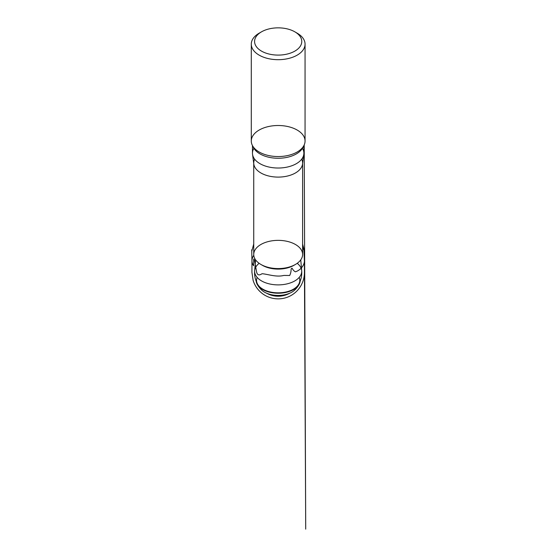 <?xml version="1.0" encoding="UTF-8"?>
<svg xmlns="http://www.w3.org/2000/svg" width="557" height="557" viewBox="0 0 557 557"><rect width="100%" height="100%" fill="white"/><g stroke="black" fill="none" stroke-linecap="round" stroke-linejoin="round"><path stroke-width="0.84" d="M302.444 148.301A25.706 14.837 180 0 1 303.878 153.189A25.706 14.837 180 0 1 303.809 154.289A25.706 14.837 180 0 1 278.173 168.026A25.706 14.837 180 0 1 252.544 154.289A25.706 14.837 180 0 1 252.467 153.189A25.706 14.837 180 0 1 253.901 148.301M301.699 159.163A24.438 14.113 180 0 1 302.611 162.992A24.438 14.113 180 0 1 302.542 164.043A24.438 14.113 180 0 1 278.173 177.098A24.438 14.113 180 0 1 253.804 164.043A24.438 14.113 180 0 1 253.734 162.992A24.438 14.113 180 0 1 254.646 159.163M266.775 241.989A24.438 14.113 180 0 1 295.454 244.488A24.438 14.113 180 0 1 302.611 254.465A24.438 14.113 180 0 1 295.454 264.443A24.438 14.113 180 0 1 260.892 264.443A24.438 14.113 180 0 1 253.734 254.465A24.438 14.113 180 0 1 266.775 241.989M261.491 51.105A23.596 13.626 0 0 0 294.862 51.105A23.596 13.626 0 0 0 294.862 31.84A23.596 13.626 0 0 0 261.491 31.84A23.596 13.626 0 0 0 261.491 51.105M295.948 32.515A26.889 15.526 180 0 1 297.187 33.183A26.889 15.526 180 0 1 305.062 44.163A26.889 15.526 180 0 1 288.463 58.506A26.889 15.526 180 0 1 259.158 55.136A26.889 15.526 180 0 1 251.284 44.163A26.889 15.526 180 0 1 259.158 33.183A26.889 15.526 180 0 1 260.398 32.515M259.158 152.005A26.889 15.526 0 0 0 297.786 151.643A26.889 15.526 0 0 0 305.062 141.025A26.889 15.526 0 0 0 278.173 125.506A26.889 15.526 0 0 0 251.284 141.025A26.889 15.526 0 0 0 258.559 151.643A26.889 15.526 0 0 0 259.158 152.005M294.646 264.888A22.252 12.846 180 0 1 293.908 265.334A22.252 12.846 180 0 1 262.438 265.334A22.252 12.846 180 0 1 261.699 264.888M299.193 277.414A21.626 12.484 180 0 1 298.74 284.202A21.626 12.484 180 0 1 278.173 292.836A21.626 12.484 180 0 1 257.606 284.202A21.626 12.484 180 0 1 257.153 277.414M300.126 281.299A21.995 12.7 180 0 1 299.081 284.467A21.995 12.7 180 0 1 278.173 293.219A21.995 12.7 180 0 1 257.271 284.467A21.995 12.7 180 0 1 256.22 281.299M296.818 287.259A19.356 11.175 180 0 1 294.716 290.051A19.356 11.175 180 0 1 261.63 290.051A19.356 11.175 180 0 1 259.534 287.259M253.769 255.238C252.551 257.167 251.938 259.054 251.952 260.899L251.952 260.913C251.966 262.542 252.509 264.157 253.574 265.766L253.727 259.012L254.424 259.847L256.645 272.206C257.849 276.495 260.488 274.573 262.11 273.71C267.799 274.162 276.397 277.4 283.805 275.437L289.703 275.485C290.58 273.626 291.046 271.76 291.095 269.894C291.012 269.024 291.819 267.451 292.376 268.683C293.149 270.152 294.173 271.189 295.433 271.816C300.919 270.027 304.421 264.958 304.394 260.948L303.913 250.121L302.674 247.781M303.293 146.568A25.706 14.837 180 0 1 285.421 157.659A25.706 14.837 180 0 1 260.001 153.913A25.706 14.837 180 0 1 253.052 146.568M297.222 263.308A23.54 13.591 180 0 1 301.685 270.625A23.54 13.591 180 0 1 278.173 284.885A23.54 13.591 180 0 1 254.66 270.625A23.54 13.591 180 0 1 259.13 263.308M252.467 145.586L252.467 153.189M303.878 145.586L303.878 153.189M253.734 163.514L253.734 254.465M302.611 163.514L302.611 254.465M302.542 164.043L303.809 154.289M253.804 164.043L252.544 154.289M305.062 141.025L305.062 44.163M251.284 141.025L251.284 44.163M261.491 31.84L259.158 33.183M294.862 31.84L297.187 33.183M293.908 265.334L295.454 264.443M262.438 265.334L260.892 264.443M255.586 259.854L254.66 270.625A23.596 23.596 0 0 0 257.606 284.202M300.759 259.854L301.685 270.625A23.596 23.596 0 0 1 298.74 284.202M294.716 290.051A24.021 24.021 0 0 0 299.081 284.467M257.271 284.467A24.021 24.021 0 0 0 261.63 290.051M266.629 293.219A23.596 23.596 0 0 0 289.717 293.219M304.394 260.948L305.716 529.15L304.206 144.917L304.818 300.495L304.616 249.849L304.512 251.214L302.611 244.091M251.952 260.913L251.729 249.78L251.827 251.11L253.734 243.987M304.394 260.927L304.421 272.255C304.456 275.854 303.795 279.322 302.416 282.65C299.986 288.366 296.052 292.731 290.629 295.739C287.001 297.675 283.137 298.712 279.029 298.851C273.376 298.991 268.189 297.501 263.475 294.381C258.455 290.907 255.002 286.256 253.122 280.443L251.924 272.262L251.952 260.899M303.913 250.114L302.597 247.677"/></g></svg>
